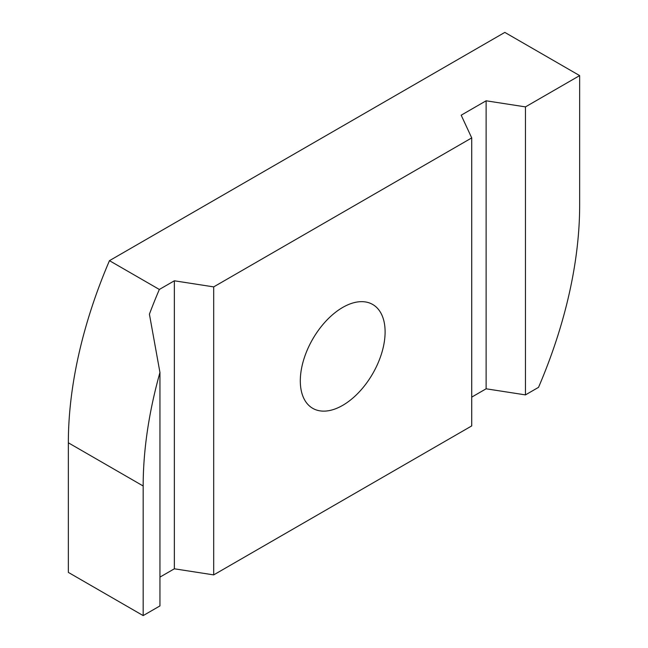 <?xml version="1.0" encoding="UTF-8"?>
<svg xmlns="http://www.w3.org/2000/svg" width="648" height="648" viewBox="0 0 648 648"><rect width="100%" height="100%" fill="white"/><g stroke="black" fill="none" stroke-linecap="round" stroke-linejoin="round"><path stroke-width="0.97" d="M342.703 405.356A59.964 34.619 120 0 0 381.883 352.52A59.964 34.619 120 0 0 372.689 304.471A59.964 34.619 120 0 0 342.703 307.436A59.964 34.619 120 0 0 303.531 360.28A59.964 34.619 120 0 0 312.725 408.329A59.964 34.619 120 0 0 342.703 405.356M143.176 615.6L159.951 605.912L159.951 372.47A352.731 203.65 120 0 0 143.176 486L143.176 615.6L68.348 572.403L68.348 442.803A352.731 203.65 120 0 1 109.463 260.666L159.343 289.462L174.353 280.795L213.694 286.886L471.72 137.911L471.72 425.914L213.694 574.889L213.694 286.886M213.694 574.889L174.353 568.798L159.951 577.117M471.72 397.119L486.122 388.8L525.463 394.891L538.537 387.334A352.731 203.65 120 0 0 579.652 205.197L579.652 75.597L504.824 32.4L109.463 260.666M579.652 75.597L525.463 106.888L486.122 100.796L461.182 115.198L471.72 137.911M159.951 372.47L149.413 314.175A352.731 203.65 -60 0 1 159.343 289.462M525.463 394.891L525.463 106.888M486.122 388.8L486.122 100.796M174.353 568.798L174.353 280.795M143.176 486L68.348 442.803"/></g></svg>

